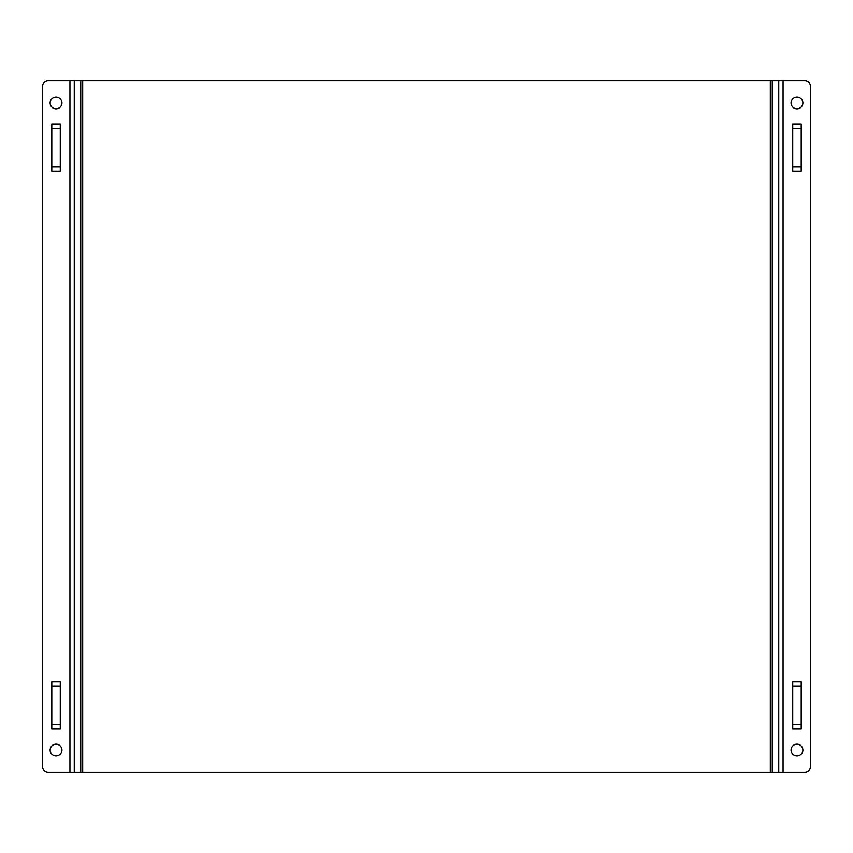 <?xml version="1.0" encoding="UTF-8"?>
<svg xmlns="http://www.w3.org/2000/svg" width="853" height="853" viewBox="0 0 853 853"><rect width="100%" height="100%" fill="white"/><g stroke="black" fill="none" stroke-linecap="round" stroke-linejoin="round"><path stroke-width="1.28" d="M80.747 772.413L770.312 772.413L770.312 80.587L69.946 80.587L69.946 772.413L80.747 772.413L80.747 80.587M69.946 80.587L48.226 80.587A5.576 5.576 0 0 0 42.65 86.164L42.65 766.836A5.576 5.576 0 0 0 48.226 772.413L69.946 772.413M61.949 750.096A5.918 5.918 0 0 1 56.042 756.003A5.918 5.918 0 0 1 50.124 750.096A5.918 5.918 0 0 1 56.042 744.179A5.918 5.918 0 0 1 61.949 750.096M51.798 171.154L51.798 123.92L60.275 123.92L60.275 171.154L51.798 171.154M51.798 729.08L51.798 681.846L60.275 681.846L60.275 729.08L51.798 729.08M61.949 102.904A5.918 5.918 0 0 1 56.042 108.821A5.918 5.918 0 0 1 50.124 102.904A5.918 5.918 0 0 1 56.042 96.997A5.918 5.918 0 0 1 61.949 102.904M770.312 80.587L804.774 80.587A5.576 5.576 0 0 1 810.35 86.164L810.35 766.836A5.576 5.576 0 0 1 804.774 772.413L770.312 772.413M791.051 102.904A5.918 5.918 0 0 0 796.958 108.821A5.918 5.918 0 0 0 802.876 102.904A5.918 5.918 0 0 0 796.958 96.997A5.918 5.918 0 0 0 791.051 102.904M791.051 750.096A5.918 5.918 0 0 0 796.958 756.003A5.918 5.918 0 0 0 802.876 750.096A5.918 5.918 0 0 0 796.958 744.179A5.918 5.918 0 0 0 791.051 750.096M792.725 171.154L792.725 123.92L801.202 123.92L801.202 171.154L792.725 171.154M792.725 729.08L792.725 681.846L801.202 681.846L801.202 729.08L792.725 729.08M82.688 772.413L82.688 80.587M74.264 80.587L74.264 772.413M51.798 128.345L60.275 128.345M60.275 166.73L51.798 166.73M51.798 686.27L60.275 686.27M60.275 724.655L51.798 724.655M772.253 772.413L772.253 80.587M778.736 80.587L778.736 772.413M783.054 80.587L783.054 772.413M792.725 128.345L801.202 128.345M801.202 166.73L792.725 166.73M792.725 686.27L801.202 686.27M801.202 724.655L792.725 724.655"/></g></svg>
